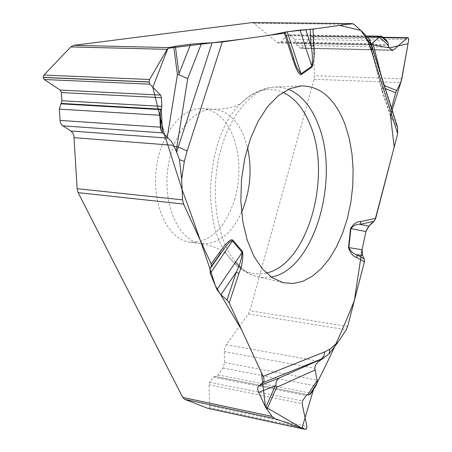 <?xml version="1.0" encoding="UTF-8"?>
<svg xmlns="http://www.w3.org/2000/svg" width="452" height="452" viewBox="0 0 452 452"><rect width="100%" height="100%" fill="white"/><g stroke="black" fill="none" stroke-linecap="round" stroke-linejoin="round"><path stroke-width="0.34" stroke-dasharray="2.26 1.69" d="M252.063 22.6L253.917 23.329L277.087 42.415L278.782 43.087L281.161 41.855L286.5 35.691L288.353 34.725L289.704 35.273L294.455 39.273L296.817 45.273L300.795 48.353L301.625 47.918L311.321 36.471L312.468 36.358L313.072 37.974L314.473 75.659L314.061 79.298L249.854 310.761L248.391 313.92L225.463 345.882L224.254 350.509L224.582 362.504L223 368.069L218.079 374.957L213.361 377.171L209.734 382.234L209.01 384.776L209.694 405.613L209.118 407.653L208.005 408.388M381.092 75.151L383.658 85.23L382.669 87.151L390.856 110.819L391.545 108.197M390.856 110.819L391.076 117.825L397.506 127.052M234.933 198.677C225.458 228.04 210.53 242.571 190.156 242.272C168.958 239.984 152.499 207.57 155.94 171.726C159.11 135.86 181.218 106.994 202.479 108.627C215.423 109.932 225.412 118.577 232.447 134.577C240.187 154.341 241.012 175.709 234.933 198.677M382.669 87.151L381.878 90.671L382.714 91.858L370.759 45.166L369.968 42.335L369.973 44.262L370.329 44.94L371.278 44.251M369.968 42.335L369.956 40.72M370.058 41.94L371.329 45.748L372.239 47.155M293.585 58.009L285.127 32.318M375.041 219.943L374.053 221.243M314.061 79.298L400.562 82.597M347.65 326.429L249.854 310.761M248.391 313.92L346.226 329.768M241.577 212.282C231.345 234.108 217.96 244.583 201.428 243.718C180.314 241.447 163.946 208.852 167.409 172.783C170.596 136.69 192.654 107.632 213.824 109.265C226.712 110.565 236.65 119.26 243.639 135.346L247.549 147.51M209.067 407.721L306.535 428.716M209.118 407.653L306.586 428.643M209.694 405.613L306.914 426.434M209.01 384.776L302.1 403.687M209.734 382.234L302.518 400.947M213.361 377.171L306.038 395.579M214.83 376.403L307.58 394.777M215.146 376.488L307.411 394.76M218.079 374.957L311.072 393.274M223 368.069L315.846 385.974M224.582 362.504L317.123 380.059M224.237 351.571L314.761 368.222M226.215 344.633L318.75 361.301M253.917 23.329L354.119 24.357M312.468 36.358L408.433 37.94M313.072 37.974L408.755 39.635M312.422 36.318L408.393 37.9M311.321 36.471L383.415 37.663M301.625 47.918L391.607 49.94M300.218 48.121L391.878 50.189M296.817 45.273L388.663 47.217M296.043 43.448L388.2 45.313M295.998 42.929L388.251 44.776M294.455 39.273L386.946 40.951M289.704 35.273L382.454 36.77M286.5 35.691L367.583 37.024M281.161 41.855L371.052 43.618M277.087 42.415L369.973 44.262M401.845 78.834L314.473 75.659M271.11 277.019L264.222 277.618L257.391 276.731C251.498 275.308 245.95 272.245 240.746 267.539M235.599 262.109C217.361 240.328 210.107 195.405 219.271 155.776C228.356 116.091 252.086 88.01 274.878 87.038L281.76 87.417L288.421 89.264M266.268 273.025C250.73 276.381 237.198 269.561 225.672 252.561C200.615 216.649 208.078 135.73 239.277 105.005C253.719 90.394 268.268 86.162 282.929 92.304M385.336 88.564L383.036 87.631M392.099 119.622L382.714 91.858M369.917 43.934L371.329 45.748L396.477 125.204M383.658 85.23L384.375 85.524M190.156 242.272L201.428 243.718C211.965 245.781 219.497 248.651 224.028 252.323L225.61 253.25L225.672 252.561C234.204 265.505 244.775 273.562 257.391 276.731L283.37 282.726M202.479 108.627L213.824 109.265C224.559 109.158 232.492 107.717 237.616 104.937L239.34 104.31L239.277 105.005C250.029 93.841 261.9 87.852 274.878 87.038L301.518 85.897M307.648 394.788L214.779 376.392M307.394 394.76L215.248 376.51M383.013 37.296L311.959 36.126M392.483 50.438L300.795 48.353M366.623 35.968L288.353 34.725M370.742 44.951L278.782 43.087M381.951 90.846L391.008 117.622M381.872 90.643L369.945 44.11"/><path stroke-width="0.68" d="M371.278 44.251L379.335 37.019L381.172 36.2L382.454 36.77L386.946 40.951L387.969 42.652L388.663 47.217L392.483 50.438L393.522 49.98L407.105 38.058L407.907 37.702L408.433 37.94L408.755 39.635L401.845 78.834L400.562 82.597L395.596 92.722L385.336 88.564M391.545 108.197L395.596 92.722M375.685 218.378L360.905 221.531L359.945 224.328L368.939 226.181L373.99 221.299L375.685 218.378L397.675 133.634L397.506 127.052M368.939 226.181L365.962 231.548L362.041 249.753L362.611 255.589L364.199 258.945L364.408 261.838L347.65 326.429L346.226 329.768L338.09 342.147L329.937 349.136L329.169 353.684L338.09 342.147M208.005 408.388L184.676 399.336L182.744 397.427L78.134 192.642L77.117 188.682L73.919 135.86L73.167 133.673L71.642 131.583L61.777 125.063L60.63 123.232L60.11 121.39L59.331 109.124L61.896 100.751L61.41 92.553L60.206 90.072L44.206 79.501L43.206 77.478L43.934 75.083L70.811 46.929L73.766 45.324L252.063 22.6L352.357 23.589L354.119 24.357L362.657 32.165L368.414 42.657L369.295 39.313L362.657 32.165M182.744 397.427L272.064 416.439L265.731 407.489L275.285 385.833L258.663 392.404L265.731 407.489M258.663 392.404C257.346 389.443 257.437 387.274 258.928 385.906L262.883 382.669C264.324 381.364 264.414 379.273 263.154 376.397L229.215 302.925L238.905 273.454L236.232 272.104C239.566 265.731 241.56 259.154 242.21 252.357L216.966 289.591L210.248 273.432L210.073 268.686L211.344 266.262L211.18 263.883L224.294 245.944L227.944 241.967L230.899 239.905L231.932 239.707L232.865 240.181L242.611 251.628C243.244 258.843 242.006 266.121 238.905 273.454M216.966 289.591L220.898 294.783L227.006 300.094L229.215 302.925M187.727 78.586L178.845 74.823L178.964 73.817L190.614 44.189L201.53 43.279L187.727 78.586L176.195 150.979L179.478 159.663L181.653 179.201L182.585 199.869L183.54 204.055L211.18 263.883M307.654 394.788L306.038 395.579L302.518 400.947L302.1 403.687L306.914 426.434L306.586 428.643L305.196 429.377L274.805 418.597L184.676 399.336M314.999 370.007L276.647 387.33L275.737 385.319L276.104 382.217L277.019 380.104L278.839 378.166L323.112 358.346L317.852 362.041L315.332 365.346L314.761 368.222L317.191 380.431L316.965 383.46L315.846 385.974L311.072 393.274L309.592 394.732L308.23 394.924M323.112 358.346L329.169 353.684M272.064 416.439L274.805 418.597M73.766 45.324L169.099 47.607L175.37 46.313L178.964 73.817M190.614 44.189L175.37 46.313M201.53 43.279L212.09 42.816L242.831 39.064L269.369 35.307L286.839 31.821L316.394 28.651L339.531 25.38L360.747 30.42L371.007 44.528L389.375 47.878L408.043 43.68L401.359 80.71L390.488 115.418L394.195 147.041L375.041 219.943M287.223 31.77L300.026 30.098L311.829 66.263L301.049 73.806L301.264 74.597L300.371 74.738L298.128 72.376L295.828 67.647L292.964 59.698L293.585 58.009C295.292 64.907 297.778 70.173 301.049 73.806L287.223 31.77L285.127 32.318L285.466 32.877L284.387 33.182L222.294 41.968L212.09 42.816L167.963 48.279L152.81 87.213L164.466 134.645L182.128 189.744C195.445 225.785 206.547 257.838 215.429 285.896L241.667 329.881L261.442 372.68L265.437 406.862L301.947 428.236L313.462 389.618C328.333 361.436 341.966 331.745 354.362 300.552L362.007 249.928M300.026 30.098L312.987 29.137L352.357 23.589M369.956 40.72L369.295 39.313M60.817 103.83L161.132 109.65L161.364 109.181L161.827 106.361L161.42 97.694L160.596 95.095L149.821 84.185L149.126 81.931L149.595 79.495L167.161 49.324L70.811 46.929M176.195 150.979L173.048 144.058L171.195 141.126L162.607 132.871L161.048 130.396L160.364 127.181L159.799 115.266L160.177 112.006L161.132 109.65M169.099 47.607L167.161 49.324M345.153 124.741L349.3 138.657L351.978 153.787L353.131 169.715L352.746 186.021L350.842 202.287L347.458 218.096L342.678 233.023L336.61 246.679L329.401 258.68L321.219 268.657L312.276 276.302L302.806 281.33L293.077 283.517L283.37 282.726L272.437 277.923L262.448 269.013L253.9 256.273L247.221 240.187L242.786 221.457L240.831 200.937L241.492 179.613L244.741 158.528L250.414 138.707L258.205 121.108L267.708 106.514L278.443 95.553L289.89 88.62L301.518 85.897C320.75 86.106 335.299 99.056 345.153 124.741M373.99 221.299L359.945 224.328C356.735 223.926 353.73 225.356 350.91 228.605L365.962 231.548L362.035 249.753M362.041 249.753L348.876 247.606C350.899 251.645 353.52 254.007 356.735 254.691L362.611 255.589M364.199 258.945L356.735 254.691L357.001 257.629L364.408 261.838M242.611 251.628L242.21 252.357L232.458 240.922L210.248 273.432M220.898 294.783L236.232 272.104L227.006 300.094M275.737 385.319L275.285 385.833M324.09 357.758L321.423 358.995L323.892 356.04L324.756 351.842L263.154 376.397M360.905 221.531C356.933 221.412 353.481 223.757 350.549 228.571L350.91 228.605L348.876 247.606L348.515 247.577C350.294 253.12 353.119 256.47 357.001 257.629M301.264 74.597L312.044 67.043L311.829 66.263C312.756 59.754 312.507 52.98 311.089 45.951L305.772 29.617M310.241 29.374L311.089 45.951L313.818 45.573L312.987 29.137M369.815 40.369L372.092 46.692L371.182 50.104L397.675 133.634M232.865 240.181L232.458 240.922L231.503 240.814L229.571 242.187L226.023 246.091L210.073 268.686M211.344 266.262L220.18 253.905L219.966 251.611M167.274 137.335L177.421 74.727L178.845 74.823M176.822 152.143L178.286 146.996L187.128 151.008L184.32 161.347L179.478 159.663M374.053 221.243C370.386 223.96 367.702 227.333 366.007 231.362M247.549 147.51C252.289 169.72 250.301 191.315 241.577 212.282M183.54 204.055L78.134 192.642M207.773 408.337L305.049 429.332M352.018 23.611L251.713 22.623M383.415 37.663L407.105 38.058M391.607 49.94L393.522 49.98M367.583 37.024L379.104 37.211M371.052 43.618L371.826 43.635M77.117 188.682L182.585 199.869M43.2 77.365L149.126 81.931M43.934 75.083L149.595 79.495M43.206 77.478L149.132 82.049M44.206 79.501L149.821 84.185M60.206 90.072L160.596 95.095M61.41 92.553L161.42 97.694M61.896 100.751L161.827 106.361M61.156 103.395L161.364 109.181M59.331 109.124L159.799 115.266M59.997 120.401L160.364 127.181M62.67 125.814L162.607 132.871M70.896 131.007L168.268 138.142M74.168 137.674L173.613 145.329M288.421 89.264C301.298 94.739 311.219 106.48 318.191 124.486C340.667 178.822 313.818 270.42 271.11 277.019M240.746 267.539L235.599 262.109M282.929 92.304C294.817 97.898 304.021 109.045 310.541 125.741C332.169 177.619 307.151 264.974 266.268 273.025M258.928 385.906L278.839 378.166M319.434 360.786L321.423 358.995L262.883 382.669M276.647 387.33L266.906 409.439M316.965 383.46L309.592 394.732M307.772 394.816L317.191 380.431M329.937 349.136L324.756 351.842M350.549 228.571L348.515 247.577M368.414 42.657L371.182 50.104M312.044 67.043C314.191 60.596 314.784 53.438 313.818 45.573M292.964 59.698L284.387 33.182M222.294 41.968L187.128 151.008M184.32 161.347L181.653 179.201M384.375 85.524L396.477 90.456M381.025 36.205L387.969 42.652M388.206 45.234L379.335 37.019M372.821 42.646L381.092 75.151M173.992 146.278L178.286 146.996L212.09 42.816M177.421 74.727L173.726 46.596M285.466 32.877L293.585 58.009M161.048 130.396L160.177 112.006M161.336 109.248L162.437 132.69M305.179 429.372L207.886 408.371M308.213 394.924L307.394 394.76M407.851 37.702L383.013 37.296M381.172 36.2L366.623 35.968M372.239 47.155L397.574 127.261"/></g></svg>
